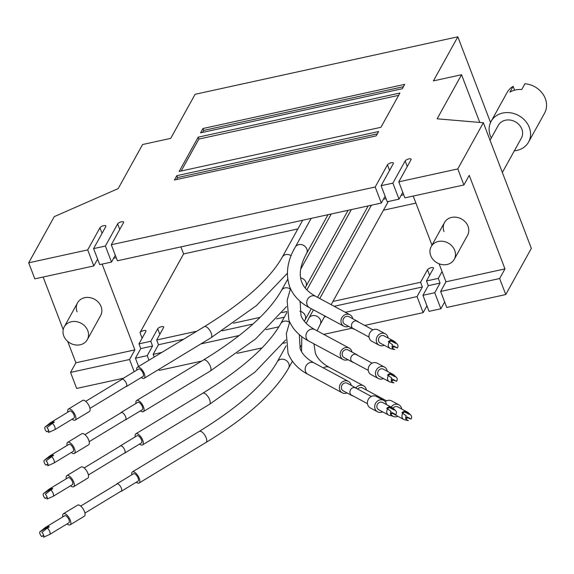 <?xml version="1.0" encoding="UTF-8"?>
<svg xmlns="http://www.w3.org/2000/svg" width="574" height="574" viewBox="0 0 574 574"><rect width="100%" height="100%" fill="white"/><g stroke="black" fill="none" stroke-linecap="round" stroke-linejoin="round"><path stroke-width="0.86" d="M180.896 246.885L183.587 253.938L297.892 228.926M383.461 210.206L415.913 203.103M196.789 331.227L156.673 340.002L163.597 327.496A3.243 1.155 -20.9 0 0 163.676 326.979A3.243 1.155 -20.9 0 0 160.849 326.85A3.243 1.155 -20.9 0 0 157.699 328.787L150.775 341.293L138.973 343.876L145.904 331.363A3.243 1.155 -20.9 0 0 145.975 330.854A3.243 1.155 -20.9 0 0 143.148 330.724A3.243 1.155 -20.9 0 0 139.999 332.655L183.587 253.938M429.617 275.29L427.501 269.751L420.57 282.264L332.949 301.436M286.792 311.531L281.963 312.593M260.065 317.379L233.41 323.212M427.501 269.751A3.243 1.155 159.1 0 1 430.644 267.821A3.243 1.155 159.1 0 1 433.478 267.95A3.243 1.155 159.1 0 1 433.399 268.46L426.475 280.973L438.271 278.39L442.052 271.559M87.693 249.905L99.948 227.77A3.243 1.155 159.1 0 1 103.098 225.84A3.243 1.155 159.1 0 1 105.925 225.969A3.243 1.155 159.1 0 1 105.846 226.479L93.591 248.614L105.394 246.031L117.648 223.896A3.243 1.155 159.1 0 1 120.798 221.966A3.243 1.155 159.1 0 1 123.625 222.095A3.243 1.155 159.1 0 1 123.546 222.612L111.291 244.739L375.195 187.002L387.45 164.867A3.243 1.155 -20.9 0 1 390.593 162.937A3.243 1.155 -20.9 0 1 393.427 163.066A3.243 1.155 -20.9 0 1 393.348 163.576L381.093 185.711L392.889 183.128L405.144 160.993A3.243 1.155 -20.9 0 1 408.293 159.063A3.243 1.155 -20.9 0 1 411.12 159.192A3.243 1.155 -20.9 0 1 411.049 159.701L398.786 181.836L457.787 168.928L483.358 122.736L437.144 118.811L461.546 74.735L433.427 80.884L457.83 36.808L195.11 94.294L170.708 138.37L142.589 144.519L118.179 188.595L54.279 216.62L28.7 262.813L87.693 249.905L93.82 265.941L97.602 259.111M67.725 341.422L75.883 362.79L134.876 349.882L102.129 264.119M134.876 349.882L129.545 359.503L134.201 371.694M113.623 258.257L116.235 257.69M401.126 195.354L403.73 194.787M383.425 199.228L386.037 198.654M505.759 294.562L446.766 307.47L440.645 291.441L499.638 278.534L505.759 294.562L531.337 248.37L483.358 122.736M439.088 263.782L445.969 281.812L440.645 291.441M413.223 196.057L431.971 245.155M445.969 281.812L504.962 268.905L469.238 175.343L463.907 184.964L404.914 197.872L398.786 181.836M444.649 301.931L440.868 308.762L429.065 311.345L422.945 295.309L428.276 285.687L426.475 280.973M138.607 366.499L135.442 358.219L140.773 348.59L152.576 346.007L147.245 355.636L148.989 360.207M152.576 346.007L150.775 341.293M440.868 308.762L434.74 292.733L440.071 283.104L438.271 278.39M156.673 340.002L158.474 344.723L183.601 339.22M222.145 330.789L252.983 324.037M276.582 318.879L284.324 317.185M334.161 306.279L422.371 286.978L420.57 282.264M428.276 285.687L440.071 283.104M154.184 357.057L153.143 354.345L158.474 344.723M201.639 361.111L159.271 370.381L158.883 369.369M138.973 343.876L140.773 348.59M426.948 305.806L423.167 312.636L417.047 296.6L422.371 286.978M75.883 362.79L70.552 372.411L129.545 359.503M70.552 372.411L76.672 388.447L123.453 378.216M237.076 353.354L262.045 347.887M283.262 343.252L285.823 342.685M323.736 334.391L352.077 328.192M364.72 325.422L423.167 312.636M378.596 131.532L176.835 175.68L174.439 180.014L376.2 135.866L378.596 131.532M399.913 93.038L198.152 137.186L179.181 171.447L380.942 127.299L399.913 93.038M404.706 84.378L202.945 128.526L200.548 132.852L402.309 88.712L404.706 84.378M87.298 339.657A13.18 11.344 29 0 1 75.165 344.895A13.18 11.344 29 0 1 63.771 335.89A13.18 11.344 29 0 1 64.231 326.886A13.18 11.344 29 0 1 76.364 321.641A13.18 11.344 29 0 1 87.757 330.646A13.18 11.344 29 0 1 87.298 339.657L100.622 315.592A13.18 11.344 -151 0 0 101.081 306.588A13.18 11.344 -151 0 0 89.688 297.583A13.18 11.344 -151 0 0 77.555 302.821A13.18 11.344 -151 0 0 77.088 311.833M43.129 277.027L63.212 329.62M28.7 262.813L34.82 278.849L93.82 265.941M402.797 192.333L399.016 199.164L392.889 183.128M115.295 255.236L111.514 262.067L99.718 264.65L93.591 248.614M385.097 196.2L381.315 203.038L117.412 260.775L111.291 244.739M381.315 203.038L375.195 187.002M111.514 262.067L105.394 246.031M399.016 199.164L387.213 201.747L381.093 185.711M504.962 268.905L499.638 278.534M444.032 231.544A13.18 11.344 29 0 1 444.498 222.54A13.18 11.344 29 0 1 456.624 217.295A13.18 11.344 29 0 1 468.025 226.299A13.18 11.344 29 0 1 467.559 235.311L454.242 259.369A13.18 11.344 29 0 1 442.109 264.607A13.18 11.344 29 0 1 430.715 255.609A13.18 11.344 29 0 1 431.174 246.598A13.18 11.344 29 0 1 443.307 241.36A13.18 11.344 29 0 1 454.701 250.357A13.18 11.344 29 0 1 454.242 259.369M457.787 168.928L463.907 184.964M422.945 295.309L434.74 292.733M135.442 358.219L147.245 355.636M153.143 354.345L161.768 352.458M200.907 343.891L239.279 335.496M266.035 329.641L278.885 326.828M324.396 316.877L325.889 316.547M345.333 312.292L417.047 296.6M457.83 36.808L490.555 122.506M461.546 74.735L479.764 122.434M403.422 86.703L203.67 130.413L202.557 132.415M203.67 130.413L202.945 128.526M377.312 133.864L177.56 177.567L176.448 179.569M177.56 177.567L176.835 175.68M398.621 95.363L198.869 139.073L198.152 137.186M198.869 139.073L181.19 171.009M405.904 418.963A3.243 2.892 118.3 0 0 407.727 420.512L404.548 419.759A4.104 3.666 -61.7 0 1 403.744 419.451A4.104 3.666 -61.7 0 1 402.934 413.395L406.227 415.798A3.243 2.892 118.3 0 0 405.904 418.963A4.104 3.666 118.3 0 0 406.205 418.798A4.104 3.666 118.3 0 0 407.44 417.736L411.034 419.042A3.243 2.892 118.3 0 0 408.946 414.256L405.653 411.845A4.104 3.666 -61.7 0 1 407.633 412.225A4.104 3.666 -61.7 0 1 408.329 412.72L410.711 414.959M407.44 417.736L407.081 416.918L411.034 419.042M405.682 418.159A3.243 2.892 118.3 0 0 407.081 416.918M407.727 420.512A3.243 2.892 118.3 0 0 408.308 420.584L406.162 419.429M393.003 408.179A4.104 3.666 -61.7 0 1 394.309 407.031A4.104 3.666 -61.7 0 1 397.782 406.916L407.633 412.225M405.653 411.845L404.641 411.307A4.104 3.666 118.3 0 0 403.156 411.795A4.104 3.666 118.3 0 0 401.922 412.849L402.934 413.395M408.946 414.256L405 412.125A3.243 2.892 118.3 0 0 402.618 413.223M405 412.125L404.641 411.307M403.744 419.451L393.886 414.148A4.104 3.666 -61.7 0 1 393.556 413.947M391.152 407.102A6.486 5.79 -61.7 0 1 393.427 405.007A6.486 5.79 -61.7 0 1 398.908 404.821A6.486 5.79 -61.7 0 1 401.721 409.04M397.832 416.272A6.486 5.79 -61.7 0 1 392.76 416.243A6.486 5.79 -61.7 0 1 392.465 416.071M391.497 415.289A6.486 5.79 -61.7 0 1 390.837 414.457M385.276 401.685A6.486 5.79 -61.7 0 1 386.151 401.09A6.486 5.79 -61.7 0 1 391.633 400.91L398.908 404.821M357.738 389.115A4.104 3.666 -61.7 0 1 359.001 388.024A4.104 3.666 -61.7 0 1 362.467 387.909L386.56 400.874M391.49 381.222A4.104 3.666 118.3 0 0 391.798 381.064A4.104 3.666 118.3 0 0 393.032 380.01L396.627 381.308A3.243 2.892 118.3 0 0 394.539 376.522L391.246 374.119A4.104 3.666 -61.7 0 1 393.226 374.492A4.104 3.666 -61.7 0 1 393.922 374.994L396.304 377.233M393.032 380.01L392.673 379.184L396.627 381.308M391.274 380.433A3.243 2.892 118.3 0 0 392.673 379.184M393.319 382.786L390.141 382.026A4.104 3.666 -61.7 0 1 389.337 381.724A4.104 3.666 -61.7 0 1 388.526 375.669L391.82 378.072A3.243 2.892 118.3 0 0 393.9 382.858L391.755 381.703M389.337 381.724L379.479 376.422A4.104 3.666 -61.7 0 1 377.663 372.928A4.104 3.666 -61.7 0 1 379.902 369.304A4.104 3.666 -61.7 0 1 383.375 369.19L393.226 374.492M391.246 374.119L390.234 373.574A4.104 3.666 118.3 0 0 388.749 374.061A4.104 3.666 118.3 0 0 387.515 375.123L388.526 375.669M394.539 376.522L390.593 374.399A3.243 2.892 118.3 0 0 388.211 375.496M390.593 374.399L390.234 373.574M383.425 378.546A6.486 5.79 -61.7 0 1 378.352 378.51A6.486 5.79 -61.7 0 1 375.482 373A6.486 5.79 -61.7 0 1 379.019 367.274A6.486 5.79 -61.7 0 1 384.501 367.095A6.486 5.79 -61.7 0 1 387.314 371.313M378.352 378.51L371.077 374.6A6.486 5.79 -61.7 0 1 368.207 369.082A6.486 5.79 -61.7 0 1 371.744 363.364A6.486 5.79 -61.7 0 1 377.226 363.177L384.501 367.095M347.866 359.647A6.486 5.79 -61.7 0 1 343.044 359.511A6.486 5.79 -61.7 0 1 340.569 356.641A6.486 5.79 -61.7 0 1 342.283 349.358A6.486 5.79 -61.7 0 1 349.186 348.088A6.486 5.79 -61.7 0 1 351.661 350.951A6.486 5.79 -61.7 0 1 351.962 352.041M357.681 355.363A4.319 3.86 118.3 0 0 356.719 354.596L348.167 349.989A4.319 3.86 118.3 0 0 343.561 350.836A4.319 3.86 118.3 0 0 342.42 355.693A4.319 3.86 118.3 0 0 344.07 357.602L352.623 362.208A4.319 3.86 118.3 0 0 353.792 362.589M356.719 354.596A4.319 3.86 118.3 0 0 352.12 355.442A4.319 3.86 118.3 0 0 350.972 360.3A4.319 3.86 118.3 0 0 352.623 362.208M56.517 428.635L54.795 429.675M54.544 429.826L48.525 432.48A3.243 1.378 -121.2 0 0 48.639 430.407A3.243 1.378 -121.2 0 0 46.917 427.659L52.378 423.354A4.104 1.751 58.8 0 1 54.817 426.956A4.104 1.751 58.8 0 1 54.674 429.768A4.104 1.751 58.8 0 1 54.587 429.811A4.104 1.751 58.8 0 1 54.544 429.826M53.906 422.421A3.243 1.378 -121.2 0 0 52.844 422.285A3.243 1.378 -121.2 0 0 52.801 422.313L45.088 426.991A3.243 1.378 -121.2 0 0 45.066 427.006A3.243 1.378 -121.2 0 0 44.973 429.065A3.243 1.378 -121.2 0 0 46.695 431.813L48.697 430.593M50.182 422.973A4.104 1.751 58.8 0 1 50.34 422.801A4.104 1.751 58.8 0 1 50.419 422.744L69.676 411.063A4.104 1.751 58.8 0 1 70.631 411.056A4.104 1.751 58.8 0 1 73.773 414.55A4.104 1.751 58.8 0 1 73.938 418.087L54.674 429.768M52.378 423.354L54.358 422.155A4.104 1.751 -121.2 0 0 53.346 421.531A4.104 1.751 -121.2 0 0 52.528 421.481L45.088 426.991M46.695 431.813L48.776 430.902M52.801 422.313L52.528 421.481M67.854 412.175A6.486 2.762 58.8 0 1 68.45 409.032A6.486 2.762 58.8 0 1 69.949 409.011A6.486 2.762 58.8 0 1 74.907 414.528A6.486 2.762 58.8 0 1 75.165 420.118A6.486 2.762 58.8 0 1 73.666 420.146A6.486 2.762 58.8 0 1 72.109 419.192M68.45 409.032L82.663 400.415A6.486 2.762 58.8 0 1 84.163 400.394A6.486 2.762 58.8 0 1 89.121 405.911A6.486 2.762 58.8 0 1 89.379 411.501L75.165 420.118M131.769 474.834A6.486 2.762 58.8 0 1 132.407 471.914A6.486 2.762 58.8 0 1 139.26 478.329A6.486 2.762 58.8 0 1 139.13 483.007A6.486 2.762 58.8 0 1 136.253 482.225M120.683 491.409A4.319 1.837 -121.2 0 0 121.286 491.294L138.011 481.156A4.319 1.837 -121.2 0 0 138.097 478.042A4.319 1.837 -121.2 0 0 133.527 473.765L116.809 483.904A4.319 1.837 -121.2 0 0 116.429 484.384M121.286 491.294A4.319 1.837 -121.2 0 0 121.372 488.18A4.319 1.837 -121.2 0 0 116.809 483.904M51.488 533.339L49.759 534.387M49.515 534.538L43.495 537.192A3.243 1.378 -121.2 0 0 43.602 535.119A3.243 1.378 -121.2 0 0 41.888 532.371L47.348 528.058A4.104 1.751 58.8 0 1 49.78 531.668A4.104 1.751 58.8 0 1 49.644 534.473A4.104 1.751 58.8 0 1 49.558 534.523A4.104 1.751 58.8 0 1 49.515 534.538M48.876 527.133A3.243 1.378 -121.2 0 0 47.807 526.997A3.243 1.378 -121.2 0 0 47.771 527.025L40.058 531.703A3.243 1.378 -121.2 0 0 40.029 531.718A3.243 1.378 -121.2 0 0 39.943 533.777A3.243 1.378 -121.2 0 0 41.665 536.518L43.667 535.305M45.145 527.678A4.104 1.751 58.8 0 1 45.31 527.506A4.104 1.751 58.8 0 1 45.389 527.456L64.647 515.775A4.104 1.751 58.8 0 1 65.601 515.761A4.104 1.751 58.8 0 1 68.744 519.262A4.104 1.751 58.8 0 1 68.902 522.799L49.644 534.473M47.348 528.058L49.321 526.86A4.104 1.751 -121.2 0 0 48.316 526.243A4.104 1.751 -121.2 0 0 47.491 526.193L40.058 531.703M41.665 536.518L43.746 535.614M47.771 527.025L47.491 526.193M62.824 516.887A6.486 2.762 58.8 0 1 63.413 513.744A6.486 2.762 58.8 0 1 64.919 513.723A6.486 2.762 58.8 0 1 69.877 519.24A6.486 2.762 58.8 0 1 70.136 524.83A6.486 2.762 58.8 0 1 68.636 524.851A6.486 2.762 58.8 0 1 67.079 523.904M63.413 513.744L77.626 505.127A6.486 2.762 58.8 0 1 79.133 505.106A6.486 2.762 58.8 0 1 84.091 510.623A6.486 2.762 58.8 0 1 84.349 516.213L70.136 524.83M55.728 461.934L54.006 462.981M53.755 463.125L47.735 465.779A3.243 1.378 -121.2 0 0 47.85 463.706A3.243 1.378 -121.2 0 0 46.128 460.958L51.588 456.653A4.104 1.751 58.8 0 1 54.028 460.255A4.104 1.751 58.8 0 1 53.884 463.067A4.104 1.751 58.8 0 1 53.798 463.11A4.104 1.751 58.8 0 1 53.755 463.125M53.117 455.72A3.243 1.378 -121.2 0 0 52.055 455.584A3.243 1.378 -121.2 0 0 52.012 455.613L44.298 460.291A3.243 1.378 -121.2 0 0 44.277 460.305A3.243 1.378 -121.2 0 0 44.184 462.364A3.243 1.378 -121.2 0 0 45.906 465.112L47.907 463.9M49.393 456.273A4.104 1.751 58.8 0 1 49.551 456.1A4.104 1.751 58.8 0 1 49.629 456.043L68.887 444.369A4.104 1.751 58.8 0 1 69.841 444.355A4.104 1.751 58.8 0 1 72.984 447.849A4.104 1.751 58.8 0 1 73.149 451.386L53.884 463.067M51.588 456.653L53.569 455.455A4.104 1.751 -121.2 0 0 52.557 454.83A4.104 1.751 -121.2 0 0 51.739 454.78L44.298 460.291M45.906 465.112L47.986 464.201M52.012 455.613L51.739 454.78M67.065 445.474A6.486 2.762 58.8 0 1 67.66 442.332A6.486 2.762 58.8 0 1 69.16 442.31A6.486 2.762 58.8 0 1 74.118 447.828A6.486 2.762 58.8 0 1 74.383 453.424A6.486 2.762 58.8 0 1 72.876 453.446A6.486 2.762 58.8 0 1 71.32 452.499M67.66 442.332L81.874 433.714A6.486 2.762 58.8 0 1 83.374 433.693A6.486 2.762 58.8 0 1 88.331 439.21A6.486 2.762 58.8 0 1 88.597 444.807L74.383 453.424M124.924 419.996A4.319 1.837 -121.2 0 0 125.527 419.881A4.319 1.837 -121.2 0 0 125.62 416.767A4.319 1.837 -121.2 0 0 121.049 412.491A4.319 1.837 -121.2 0 0 120.669 412.971M125.527 419.881L142.252 409.743A4.319 1.837 -121.2 0 0 142.338 406.629A4.319 1.837 -121.2 0 0 137.767 402.352L121.049 412.491M136.009 403.422A6.486 2.762 58.8 0 1 136.648 400.509A6.486 2.762 58.8 0 1 143.5 406.916A6.486 2.762 58.8 0 1 143.371 411.594A6.486 2.762 58.8 0 1 140.494 410.812M491.287 138.025A21.396 18.411 29 0 1 490.375 135.981A21.396 18.411 29 0 1 491.129 121.358A21.396 18.411 29 0 1 510.817 112.856A21.396 18.411 29 0 1 529.314 127.464A21.396 18.411 29 0 1 528.561 142.087A21.396 18.411 29 0 1 514.354 150.797M491.129 121.358L507.115 92.493A21.396 18.411 29 0 1 513.134 86.344L509.942 92.12A21.396 18.411 -151 0 1 521.737 89.537L524.937 83.768A21.396 18.411 29 0 1 545.3 98.592A21.396 18.411 29 0 1 544.547 113.214L528.561 142.087M490.053 140.264L498.311 125.34A13.18 11.344 29 0 1 510.444 120.102A13.18 11.344 29 0 1 521.845 129.1A13.18 11.344 29 0 1 521.379 138.112L502.35 172.473M514.598 90.175L513.134 86.344M348.655 326.348A6.486 5.79 -61.7 0 1 343.833 326.204A6.486 5.79 -61.7 0 1 341.358 323.341A6.486 5.79 -61.7 0 1 343.073 316.059A6.486 5.79 -61.7 0 1 349.975 314.789A6.486 5.79 -61.7 0 1 352.45 317.652A6.486 5.79 -61.7 0 1 352.752 318.735M358.47 322.064A4.319 3.86 118.3 0 0 357.509 321.297L348.949 316.69A4.319 3.86 118.3 0 0 344.35 317.537A4.319 3.86 118.3 0 0 343.209 322.394A4.319 3.86 118.3 0 0 344.859 324.303L353.412 328.909A4.319 3.86 118.3 0 0 354.581 329.289M357.509 321.297A4.319 3.86 118.3 0 0 352.902 322.143A4.319 3.86 118.3 0 0 351.762 327.001A4.319 3.86 118.3 0 0 353.412 328.909M54.939 495.233L53.217 496.28M52.966 496.431L46.946 499.079A3.243 1.378 -121.2 0 0 47.061 497.005A3.243 1.378 -121.2 0 0 45.339 494.257L50.799 489.952A4.104 1.751 58.8 0 1 53.239 493.554A4.104 1.751 58.8 0 1 53.095 496.366A4.104 1.751 58.8 0 1 53.009 496.41A4.104 1.751 58.8 0 1 52.966 496.431M52.334 489.026A3.243 1.378 -121.2 0 0 51.265 488.883A3.243 1.378 -121.2 0 0 51.222 488.912L43.509 493.59A3.243 1.378 -121.2 0 0 43.488 493.604A3.243 1.378 -121.2 0 0 43.394 495.663A3.243 1.378 -121.2 0 0 45.116 498.411L47.118 497.199M48.603 489.572A4.104 1.751 58.8 0 1 48.761 489.4A4.104 1.751 58.8 0 1 48.84 489.342L68.098 477.668A4.104 1.751 58.8 0 1 69.052 477.654A4.104 1.751 58.8 0 1 72.195 481.148A4.104 1.751 58.8 0 1 72.36 484.686L53.095 496.366M50.799 489.952L52.779 488.754A4.104 1.751 -121.2 0 0 51.768 488.13A4.104 1.751 -121.2 0 0 50.95 488.079L43.509 493.59M45.116 498.411L47.197 497.5M51.222 488.912L50.95 488.079M66.275 478.773A6.486 2.762 58.8 0 1 66.871 475.631A6.486 2.762 58.8 0 1 68.371 475.609A6.486 2.762 58.8 0 1 73.336 481.127A6.486 2.762 58.8 0 1 73.594 486.723A6.486 2.762 58.8 0 1 72.087 486.745A6.486 2.762 58.8 0 1 70.53 485.798M66.871 475.631L81.085 467.014A6.486 2.762 58.8 0 1 82.584 466.992A6.486 2.762 58.8 0 1 87.549 472.51A6.486 2.762 58.8 0 1 87.808 478.106L73.594 486.723M355.973 387.916A6.486 5.79 -61.7 0 1 363.593 385.821A6.486 5.79 -61.7 0 1 366.069 388.684A6.486 5.79 -61.7 0 1 366.413 390.033M392.279 347.923A4.104 3.666 118.3 0 0 392.587 347.765A4.104 3.666 118.3 0 0 393.821 346.71L397.416 348.009A3.243 2.892 118.3 0 0 395.328 343.223L392.035 340.82A4.104 3.666 -61.7 0 1 394.015 341.193A4.104 3.666 -61.7 0 1 394.711 341.695L397.093 343.934M393.821 346.71L393.463 345.885L397.416 348.009M392.064 347.134A3.243 2.892 118.3 0 0 393.463 345.885M394.108 349.487L390.93 348.727A4.104 3.666 -61.7 0 1 390.126 348.425A4.104 3.666 -61.7 0 1 389.316 342.369L392.609 344.773A3.243 2.892 118.3 0 0 394.69 349.559L392.544 348.404M390.126 348.425L380.268 343.123A4.104 3.666 -61.7 0 1 378.453 339.629A4.104 3.666 -61.7 0 1 380.691 336.005A4.104 3.666 -61.7 0 1 384.164 335.89L394.015 341.193M392.035 340.82L391.023 340.274A4.104 3.666 118.3 0 0 389.538 340.762A4.104 3.666 118.3 0 0 388.304 341.824L389.316 342.369M395.328 343.223L391.382 341.099A3.243 2.892 118.3 0 0 389 342.197M391.382 341.099L391.023 340.274M384.214 345.247A6.486 5.79 -61.7 0 1 379.141 345.211A6.486 5.79 -61.7 0 1 376.271 339.7A6.486 5.79 -61.7 0 1 379.809 333.975A6.486 5.79 -61.7 0 1 385.29 333.795A6.486 5.79 -61.7 0 1 388.103 338.014M379.141 345.211L371.866 341.3A6.486 5.79 -61.7 0 1 368.996 335.783A6.486 5.79 -61.7 0 1 372.533 330.057A6.486 5.79 -61.7 0 1 378.015 329.878L385.29 333.795M135.242 436.836A6.486 2.762 58.8 0 1 135.859 433.808A6.486 2.762 58.8 0 1 142.711 440.215A6.486 2.762 58.8 0 1 142.582 444.893A6.486 2.762 58.8 0 1 139.611 444.039M124.285 453.209A4.212 1.794 -121.2 0 0 124.687 453.094L141.405 442.956A4.212 1.794 -121.2 0 0 141.491 439.914A4.212 1.794 -121.2 0 0 137.035 435.745L120.318 445.883A4.212 1.794 -121.2 0 0 120.023 446.185M124.687 453.094A4.212 1.794 -121.2 0 0 124.766 450.052A4.212 1.794 -121.2 0 0 120.318 445.883M390.707 414.536A3.243 2.892 118.3 0 0 392.53 416.085L389.351 415.332A4.104 3.666 -61.7 0 1 388.548 415.024A4.104 3.666 -61.7 0 1 387.737 408.968L391.03 411.371A3.243 2.892 118.3 0 0 390.707 414.536A4.104 3.666 118.3 0 0 391.009 414.363A4.104 3.666 118.3 0 0 392.243 413.309L395.838 414.615A3.243 2.892 118.3 0 0 393.75 409.822L390.456 407.418A4.104 3.666 -61.7 0 1 392.444 407.791A4.104 3.666 -61.7 0 1 393.133 408.293L395.515 410.532M392.243 413.309L391.884 412.484L395.838 414.615M390.485 413.732A3.243 2.892 118.3 0 0 391.884 412.484M392.53 416.085A3.243 2.892 118.3 0 0 393.111 416.157L390.966 415.002M388.548 415.024L378.689 409.721A4.104 3.666 -61.7 0 1 376.874 406.227A4.104 3.666 -61.7 0 1 379.113 402.604A4.104 3.666 -61.7 0 1 382.585 402.489L392.444 407.791M390.456 407.418L389.445 406.873A4.104 3.666 118.3 0 0 387.959 407.361A4.104 3.666 118.3 0 0 386.725 408.423L387.737 408.968M393.75 409.822L389.803 407.698A3.243 2.892 118.3 0 0 387.421 408.796M389.803 407.698L389.445 406.873M382.636 411.845A6.486 5.79 -61.7 0 1 377.563 411.809A6.486 5.79 -61.7 0 1 374.693 406.299A6.486 5.79 -61.7 0 1 378.23 400.573A6.486 5.79 -61.7 0 1 383.712 400.394A6.486 5.79 -61.7 0 1 386.532 404.613M377.563 411.809L370.287 407.899A6.486 5.79 -61.7 0 1 367.417 402.381A6.486 5.79 -61.7 0 1 370.955 396.663A6.486 5.79 -61.7 0 1 376.436 396.476L383.712 400.394M136.799 370.122A6.486 2.762 58.8 0 1 137.437 367.209A6.486 2.762 58.8 0 1 144.289 373.617A6.486 2.762 58.8 0 1 144.16 378.295A6.486 2.762 58.8 0 1 141.283 377.513M125.713 386.697A4.319 1.837 -121.2 0 0 126.316 386.582L143.041 376.444A4.319 1.837 -121.2 0 0 143.127 373.33A4.319 1.837 -121.2 0 0 138.556 369.053L121.839 379.192A4.319 1.837 -121.2 0 0 121.458 379.672M126.316 386.582A4.319 1.837 -121.2 0 0 126.409 383.468A4.319 1.837 -121.2 0 0 121.839 379.192M347.076 392.946A6.486 5.79 -61.7 0 1 342.255 392.81A6.486 5.79 -61.7 0 1 339.779 389.94A6.486 5.79 -61.7 0 1 341.494 382.657A6.486 5.79 -61.7 0 1 348.396 381.387A6.486 5.79 -61.7 0 1 350.872 384.25A6.486 5.79 -61.7 0 1 351.173 385.341M356.892 388.663A4.319 3.86 118.3 0 0 355.93 387.902L347.378 383.296A4.319 3.86 118.3 0 0 342.771 384.135A4.319 3.86 118.3 0 0 341.63 388.993A4.319 3.86 118.3 0 0 343.281 390.901L351.833 395.508A4.319 3.86 118.3 0 0 353.003 395.888M355.93 387.902A4.319 3.86 118.3 0 0 351.331 388.749A4.319 3.86 118.3 0 0 350.183 393.599A4.319 3.86 118.3 0 0 351.833 395.508M102.064 233.317L99.948 227.77M142.115 338.201L139.999 332.655M159.816 334.326L157.699 328.787M389.567 170.406L387.45 164.867M407.26 166.539L405.144 160.993M119.765 229.442L117.648 223.896M349.186 348.088L314.954 329.663A6.486 5.79 118.3 0 0 308.044 330.933A6.486 5.79 118.3 0 0 306.337 338.215A6.486 5.79 118.3 0 0 308.812 341.078L343.044 359.511M305.146 287.926L305.798 286.72A6.486 5.582 -151 0 0 306.021 282.286A6.486 5.582 -151 0 0 300.625 277.895M292.388 361.254L288.586 368.128A6.486 5.582 -151 0 0 288.815 363.694A6.486 5.582 -151 0 0 280.751 359.324A6.486 5.582 -151 0 0 277.242 361.842L286.125 345.799M288.586 368.128C274.322 392.831 246.798 417.607 206.016 442.454A6.486 2.762 -121.2 0 0 206.145 437.775A6.486 2.762 -121.2 0 0 199.293 431.368L132.407 471.914M286.555 306.573L255.624 338.925L210.263 371.041A6.486 2.762 -121.2 0 0 210.393 366.363A6.486 2.762 -121.2 0 0 203.54 359.955L136.648 400.509M290.365 289.002A6.486 5.582 -151 0 0 284.998 287.911A6.486 5.582 -151 0 0 281.482 290.43C269.027 312.435 243.046 335.603 203.54 359.955M309.601 307.779A6.486 5.79 118.3 0 1 307.126 304.916A6.486 5.79 118.3 0 1 308.834 297.633A6.486 5.79 118.3 0 1 315.743 296.363C308.338 292.252 303.668 287.474 301.737 282.028C298.745 274.48 300.36 264.944 306.588 253.421A6.486 5.582 -151 0 0 306.81 248.987A6.486 5.582 -151 0 0 298.753 244.617A6.486 5.582 -151 0 0 295.244 247.143C287.323 260.696 285.45 273.87 289.626 286.656C293.185 295.567 299.843 302.606 309.601 307.779L343.833 326.204M363.593 385.821L329.361 367.396A6.486 5.79 118.3 0 0 323.356 367.912M317.106 330.825L320.206 324.446A6.486 5.582 -151 0 0 320.428 320.019A6.486 5.582 -151 0 0 312.371 315.65A6.486 5.582 -151 0 0 308.862 318.168L306.236 323.334M285.766 339.873L254.834 372.225L209.474 404.34A6.486 2.762 -121.2 0 0 209.603 399.669A6.486 2.762 -121.2 0 0 202.751 393.255L135.859 433.808M289.576 322.301A6.486 5.582 -151 0 0 284.209 321.21A6.486 5.582 -151 0 0 280.693 323.736C268.237 345.735 242.257 368.91 202.751 393.255M291.154 255.703A6.486 5.582 -151 0 0 285.787 254.612A6.486 5.582 -151 0 0 282.272 257.13L302.706 220.237M287.344 273.274L256.413 305.626L211.045 337.742A6.486 2.762 -121.2 0 0 211.182 333.063A6.486 2.762 -121.2 0 0 204.33 326.656L137.437 367.209M348.396 381.387L314.165 362.962A6.486 5.79 118.3 0 0 307.255 364.232A6.486 5.79 118.3 0 0 305.547 371.514A6.486 5.79 118.3 0 0 308.023 374.384L342.255 392.81M304.356 321.225L305.009 320.019A6.486 5.582 -151 0 0 305.239 315.585A6.486 5.582 -151 0 0 299.836 311.194M368.257 370.381L351.668 361.448M372.153 363.148L355.557 354.215M290.487 288.708L287.136 300.338L288.837 319.955C292.396 328.866 299.054 335.912 308.812 341.078M300.13 301.328L300.948 315.334C302.878 320.773 307.549 325.551 314.954 329.663M300.719 269.12L331.241 213.994M305.798 286.72L348.109 210.299M52.794 430.608L54.587 429.811M45.066 427.006L50.34 422.801M85.72 401.341L122.441 379.077M89.975 408.365L126.696 386.101M299.85 347.772L300.963 345.763M277.242 361.842C264.786 383.841 238.806 407.016 199.293 431.368M206.016 442.454L139.13 483.007M47.764 535.312L49.558 534.523M40.029 531.718L45.31 527.506M80.69 506.053L117.412 483.789M84.945 513.077L121.666 490.813M52.004 463.907L53.798 463.11M44.277 460.305L49.551 456.1M84.93 434.64L121.652 412.376M89.185 441.664L125.907 419.4M210.263 371.041L143.371 411.594M281.482 290.43L287.703 279.201M431.174 246.598L444.498 222.54M64.231 326.886L77.555 302.821M306.588 253.421L328.027 214.698M295.244 247.143L311.165 218.385M315.743 296.363L349.975 314.789M51.215 497.206L53.009 496.41M43.488 493.604L48.761 489.4M84.141 467.939L120.719 445.768M88.396 474.963L124.974 452.793M301.802 336.622L301.537 351.546M329.361 367.396C321.957 363.277 317.286 358.499 315.356 353.06L313.949 343.848M308.862 318.168L313.461 309.86M319.74 298.516L371.407 205.205M320.206 324.446L324.877 316.009M331.162 304.665L388.268 201.517M369.046 337.082L352.458 328.149M372.942 329.849L356.346 320.916M209.474 404.34L142.582 444.893M280.693 323.736L286.914 312.5M367.468 403.68L350.879 394.747M371.364 396.447L354.768 387.515M282.272 257.13C269.816 279.136 243.835 302.304 204.33 326.656M211.045 337.742L144.16 378.295M289.698 322.007L286.347 333.645L288.048 353.254C291.606 362.165 298.265 369.211 308.023 374.384M314.165 362.962C306.76 358.85 302.096 354.072 300.159 348.633L299.341 334.628M305.009 320.019L311.28 308.69M317.566 297.346L368.185 205.908M299.929 302.419L300.403 301.565M306.875 289.884L351.324 209.596"/></g></svg>
